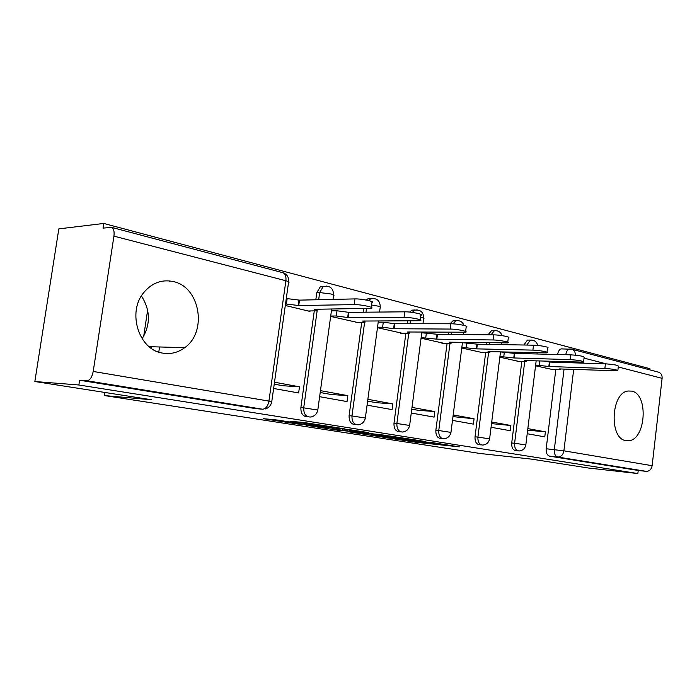 <?xml version="1.0" encoding="UTF-8"?>
<svg xmlns="http://www.w3.org/2000/svg" width="697" height="697" viewBox="0 0 697 697"><rect width="100%" height="100%" fill="white"/><g stroke="black" fill="none" stroke-linecap="round" stroke-linejoin="round"><path stroke-width="1.05" d="M386.112 437.664L416.074 442.281L459.34 446.847L429.796 442.229L435.878 443.484L429.491 442.865L386.112 437.664M455.611 320.777L453.041 320.786L450.07 323.765M493.589 330.744L491.463 330.735L488.066 334.804M529.223 340.11L527.463 340.084L523.883 345.015M625.967 440.643L628.485 440.757C645.884 440.199 648.863 394.023 631.717 391.122L628.084 391.017C610.886 392.577 608.917 438.892 625.967 440.643M162.54 353.083C170.599 354.459 177.988 352.656 184.705 347.672C207.68 331.833 200.109 286.763 173.17 281.544C161.721 279.209 151.911 282.895 143.739 292.592C126.898 312.404 138.938 349.955 162.54 353.083M142.136 338.768C150.718 324.471 150.474 310.209 141.413 295.964M278.887 420.204L263.152 418.653L296.809 423.881L344.274 428.786L303.787 422.478L290.013 421.302L334.107 427.522L304.807 424.621L278.887 420.204M637.86 473.551L588.66 468.053L531.567 459.131L480.233 453.503L104.472 395.565L151.685 399.773L34.85 381.52L78.857 384.988L637.86 473.551L638.217 470.475L646.215 471.346L557.774 457.023C555.239 456.204 554.089 453.721 554.324 449.574L564.056 369.105M348.117 431.722L382.827 437.115L425.945 441.602L390.207 436.052L348.117 431.722M338.733 430.389L306.018 425.231L348.439 429.491L368.478 432.584L349.589 430.694L359.539 432.323L386.931 435.459L338.759 430.162M34.85 381.52L58.827 228.886L103.748 223.449L649.926 368.696L649.787 369.854M78.857 384.988L79.597 380.231L86.925 380.762C89.913 380.396 92.013 377.295 93.206 371.457L113.933 236.144C114.491 231.474 113.733 228.555 111.642 227.388L103.025 228.111L103.748 223.449M638.217 470.475L549.637 456.16C547.101 455.341 545.951 452.876 546.178 448.763L555.779 369.741M556.685 362.301L556.772 361.534M557.635 354.494L565.807 354.607C566.286 351.576 567.489 349.72 569.414 349.049L570.66 349.023M658.238 372.093L658.839 372.25C661.192 373.27 662.281 375.3 662.106 378.34L652.139 465.709C651.39 469.438 649.412 471.32 646.215 471.346M491.054 427.278L510.213 430.694L510.857 425.501L491.516 423.628M499.845 357.195L518.812 361.394M452.492 420.396L473.394 424.125L474.073 418.766L452.972 416.623M461.762 348.012L482.455 352.612M411.256 413.042L434.109 417.12L434.823 411.578L418.017 410.28L411.77 409.139M421.058 338.202L443.667 343.246M367.075 405.157L392.089 409.618L392.847 403.894L376.101 402.666L367.615 401.123M377.469 327.695L402.195 333.236M319.627 396.689L347.045 401.585L347.847 395.652L331.214 394.511L320.202 392.507M330.657 316.412L357.761 322.502M273.625 388.482L298.63 392.951L299.483 386.8L283.026 385.755L274.226 384.16M285.3 305.478L309.956 311.42L310.017 310.975M307.908 416.797C303.099 416.823 300.755 413.757 300.877 407.597L314.277 310.923M315.819 299.771L316.813 292.635L319.67 292.548L323.112 286.72L326.745 286.049M355.845 424.551L355.592 424.525C351.14 424.543 348.979 421.598 349.101 415.691L361.708 322.502M363.102 312.221L363.599 308.536M400.618 431.826L399.825 431.748C395.783 431.626 393.831 428.786 393.988 423.227L405.872 333.271M407.135 323.722L407.51 320.881M442.351 438.596L441.157 438.483C437.455 438.265 435.695 435.52 435.86 430.249L447.091 343.307M448.241 334.394L448.519 332.234M481.348 444.921L479.858 444.764C476.452 444.494 474.84 441.846 475.023 436.819L485.661 352.691M486.715 344.335L486.915 342.732M517.88 450.837L516.163 450.663C513.018 450.34 511.537 447.779 511.72 442.978L521.809 361.482M522.785 353.614L522.933 352.464M104.472 395.565L104.942 392.472M158.777 352.107L159.543 346.967M169.258 281.727L169.38 280.917M147.642 310.095L143.713 336.259M527.211 433.726L544.775 436.862L545.394 431.826L527.646 430.188M535.557 365.803L552.956 369.637M422.478 332.791L421.79 332.626M379.368 322.197L378.244 321.918M333.105 310.827L331.484 310.426M545.394 431.826L527.838 428.611M324.175 286.223L320.254 286.824L316.813 292.635M370.97 298.516L367.763 298.874L366.213 300.05M414.558 309.973L411.91 310.182L409.644 312.082M79.597 380.231L255.398 408.573M562.749 348.909L561.251 348.883C559.325 349.546 558.123 351.384 557.644 354.407M510.857 425.501L491.716 421.999M474.073 418.766L453.189 414.942M434.823 411.578L411.997 407.405M392.847 403.894L367.859 399.32M347.847 395.652L320.454 390.642M299.483 386.8L274.505 382.226M151.658 346.749L151.415 348.404M378.576 436.409L419.559 440.765L399.573 437.986L371.893 435.163L378.576 436.409M332.817 428.969L357.3 432.218L332.817 428.969L332.957 427.932M544.409 361.151L549.715 362.083L549.175 366.509L535.653 365.062M551.17 369.567L560.676 369.758L559.099 368.922L617.812 370.83C617.664 369.88 613.351 369.079 604.883 368.443L549.175 366.509M549.715 362.083L605.423 363.834C613.891 364.444 618.204 365.254 618.352 366.239L617.864 370.386M489.625 438.727L500.507 351.924L514.691 353.414L514.125 357.97L499.932 356.498M517.008 361.334L526.418 361.473L524.684 360.541L583.546 362.135C583.45 361.09 578.963 360.244 570.094 359.591L514.125 357.97M514.691 353.414L570.669 354.825C579.538 355.453 584.016 356.315 584.112 357.395L583.607 361.63M462.451 342.68L477.349 344.17L476.748 348.875L461.85 347.367M480.642 352.569L489.921 352.656L488.022 351.619L546.918 352.839C549.924 352.299 539.147 350.199 532.9 350.121L476.748 348.875M477.349 344.17L533.51 345.189C539.757 345.242 550.534 347.367 547.52 347.942L546.988 352.264M421.772 332.783L437.446 334.29L436.819 339.151L421.136 337.627M441.846 343.212L450.976 343.246C451.787 343.029 451.212 342.68 449.26 342.183L507.669 342.889C511.04 342.314 499.461 339.988 493.032 339.97L436.819 339.151M437.446 334.29L493.676 334.865C500.106 334.856 511.676 337.209 508.305 337.827L507.756 342.227M378.201 322.197L383.28 322.197L394.72 323.713L394.049 328.74L382.609 327.224L377.53 327.207M400.374 333.218L409.313 333.183C410.237 332.948 409.601 332.547 407.388 331.99L465.518 332.216C469.299 331.598 456.805 329.019 450.201 329.062L394.049 328.74M394.72 323.713L450.881 323.774C457.493 323.696 469.978 326.309 466.188 326.963L465.613 331.458M331.423 310.845L336.991 310.784L348.857 312.352L348.143 317.571L336.276 315.994L330.709 316.029M355.932 322.502L364.644 322.406C365.698 322.145 364.975 321.692 362.475 321.056L420.125 320.725C424.377 320.08 410.829 317.187 404.051 317.309L348.143 317.571M348.857 312.352L404.774 311.82C411.561 311.664 425.1 314.591 420.84 315.279L420.239 319.853M286.275 298.516L299.492 300.128L298.734 305.539L285.517 303.927M308.196 310.993L316.63 310.818C317.832 310.531 317.013 310.026 314.173 309.294L371.118 308.327C375.901 307.647 361.124 304.389 354.181 304.615L298.734 305.539M299.492 300.128L354.956 298.908C361.909 298.647 376.668 301.949 371.876 302.672L371.248 307.333M93.206 371.457L268.929 401.089L285.883 280.752L113.933 236.144M546.178 448.763L563.899 450.828L652.139 465.709M564.849 362.562L564.945 361.778M565.798 354.695L568.412 354.764M574.572 362.074L574.476 362.858M573.683 369.454L563.899 450.828C563.08 454.888 561.033 456.962 557.774 457.023L549.637 456.16M662.106 378.34L618.265 366.97M606.303 363.869L584.034 358.092M300.877 407.597L303.709 407.841L317.17 310.601M317.187 310.479L317.379 309.137M318.677 299.71L319.67 292.548L331.18 294.021C333.889 294.753 334.665 295.293 333.514 295.624L333 299.388M349.101 415.691L351.968 415.943L364.601 322.406M365.986 312.186L366.483 308.492M393.988 423.227L396.872 423.488L408.773 333.253M410.028 323.722L410.402 320.881M435.86 430.249L438.753 430.519L450.001 343.342M451.151 334.429L451.429 332.26M475.023 436.819L477.915 437.097L488.562 352.76M489.616 344.388L489.817 342.776M511.72 442.978L514.604 443.257L524.71 361.569M525.686 353.693L525.826 352.534M519.056 450.959C515.902 450.645 514.421 448.075 514.604 443.257L525.834 444.939C524.989 448.633 522.733 450.637 519.056 450.959M526.775 345.067L530.356 340.127L531.811 340.066M482.751 445.061C479.344 444.791 477.733 442.133 477.915 437.097L489.608 438.866C488.736 442.612 486.454 444.677 482.751 445.061M490.967 334.839L494.373 330.753L496.081 330.657M444.05 438.77C440.347 438.561 438.587 435.808 438.753 430.519L450.95 432.384C450.07 436.174 447.77 438.3 444.05 438.77M452.945 323.835L455.943 320.777L457.973 320.62M402.709 432.035C398.658 431.913 396.715 429.064 396.872 423.488L409.627 425.458C408.738 429.274 406.429 431.469 402.709 432.035M412.31 312.395L414.811 310.148L417.242 309.886M358.458 424.795C354.006 424.822 351.837 421.868 351.968 415.943L365.35 418.034C364.461 421.851 362.161 424.107 358.458 424.795M368.617 300.564L370.656 298.813L373.609 298.394M311.028 416.998C306.061 417.242 303.631 414.192 303.709 407.841L317.788 410.063C316.908 413.835 314.652 416.153 311.028 416.998M420.596 317.135L421.781 317.414C423.898 317.989 424.508 318.407 423.619 318.677L422.957 323.739M371.562 304.99L378.105 306.14C380.492 306.785 381.181 307.255 380.17 307.56L379.56 312.056M254.597 408.503L262.534 409.209L86.925 380.762M265.226 408.991C268.711 407.945 270.88 405.576 271.734 401.89L268.929 401.089C267.875 406.264 265.749 408.965 262.534 409.209M288.671 281.719C288.924 277.232 287.059 274.252 283.069 272.771C285.361 273.921 286.301 276.578 285.883 280.752C288.967 281.597 289.839 282.207 288.523 282.573L271.769 401.638M111.642 227.388L282.477 272.614M575.373 355.156C575.365 352.168 574.258 350.208 572.071 349.275L571.174 349.075M416.222 441.166L416.074 442.281M411.578 440.974L411.491 441.68M399.651 437.402L399.573 437.986M374.394 434.431L374.272 435.364M350.443 429.727L350.303 430.755M347.542 429.404L347.376 430.598M342.523 428.899L342.384 429.944M317.135 424.438L317.057 424.987M310.06 423.323L309.93 424.281M304.859 422.6L304.72 423.602M549.384 362.004L548.844 366.422M539.67 361.002L539.156 365.176M605.423 363.834L604.883 368.443M514.342 353.327L513.776 357.883M504.349 352.046L503.783 356.603M570.669 354.825L570.094 359.591M476.975 344.074L476.373 348.788M466.668 342.75L466.066 347.463M533.51 345.189L532.9 350.121M437.054 334.185L436.418 339.056M426.398 332.826L425.762 337.688M493.676 334.865L493.032 339.97M394.293 323.6L393.631 328.635M383.28 322.197L382.609 327.224M450.881 323.774L450.201 329.062M348.404 312.239L347.69 317.457M336.991 310.784L336.276 315.994M404.774 311.82L404.051 317.309M299.004 300.006L298.246 305.417M287.173 298.499L286.415 303.909M354.956 298.908L354.181 304.615M625.209 440.469L628.485 440.757M149.132 346.679L184.705 347.672M527.463 340.084L530.356 340.127C534.25 339.892 536.716 341.669 537.753 345.459M537.16 352.813L537.012 353.971M536.159 360.898L525.852 444.817M491.463 330.735L494.373 330.753C498.181 330.369 500.742 331.99 502.032 335.623M453.041 320.786L455.943 320.777C459.82 320.219 462.503 321.761 463.984 325.412M411.91 310.182L414.811 310.148C420.535 309.52 423.506 312.16 423.715 318.085M367.763 298.874L370.656 298.813C376.781 297.819 379.987 300.512 380.274 306.889M320.254 286.824L323.112 286.72C329.725 285.204 333.227 287.922 333.645 294.875M501.631 342.976L501.431 344.606M463.766 332.356L463.488 334.551M462.494 342.314L450.976 432.227M421.877 332.016L409.653 425.275M378.375 320.925L365.376 417.834M331.685 308.945L317.823 409.836M561.251 348.883L572.071 349.275L658.839 372.25M372.024 434.187L371.893 435.163M349.737 429.64L349.589 430.694M331.171 427.758L331.023 428.821M288.166 421.65L288.096 422.138M560.763 368.983L560.71 369.419M526.523 360.602L526.462 361.09M490.052 351.671L489.982 352.22M451.116 342.122L451.037 342.75M409.479 331.911L409.383 332.626M364.836 320.942L364.731 321.77M316.865 309.137L316.726 310.113"/></g></svg>
